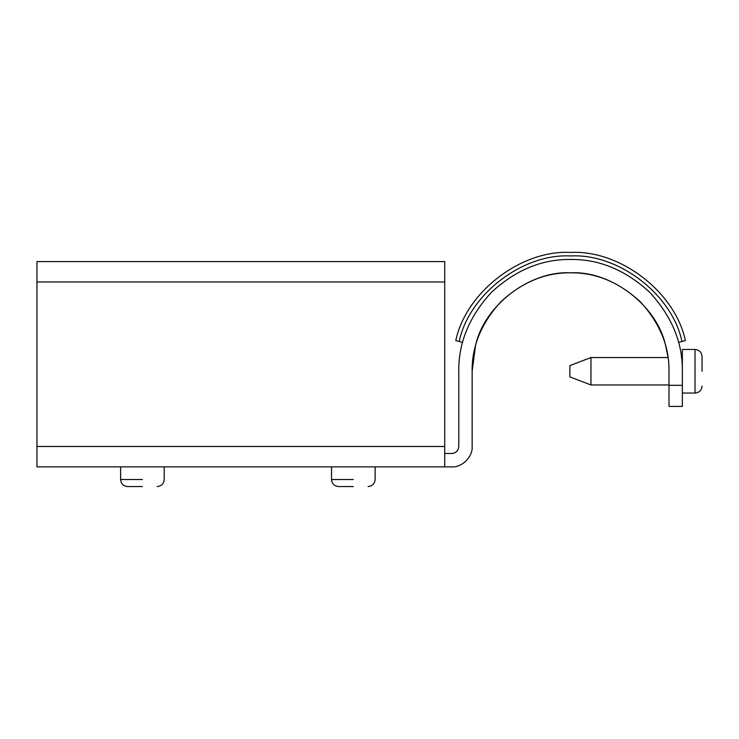 <?xml version="1.0" encoding="UTF-8"?>
<svg xmlns="http://www.w3.org/2000/svg" width="739" height="739" viewBox="0 0 739 739"><rect width="100%" height="100%" fill="white"/><g stroke="black" fill="none" stroke-linecap="round" stroke-linejoin="round"><path stroke-width="1.11" d="M681.534 357.63L681.386 356.494M667.89 356.494L665.663 345.843C657.285 305.724 611.495 270.566 570.573 272.83C529.66 270.566 483.869 305.724 475.482 345.843L472.147 371.255C471.815 346.138 481.422 322.934 500.977 301.66C522.251 282.104 545.456 272.488 570.573 272.83C595.699 272.488 618.894 282.104 640.177 301.66C659.733 322.934 669.34 346.138 669.007 371.255C667.797 352.217 667.797 352.217 669.007 371.255L669.007 406.413L682.365 406.413L682.365 371.255C682.744 342.73 671.834 316.375 649.618 292.21C625.453 270.003 599.107 259.084 570.573 259.472C542.047 259.084 515.702 270.003 491.527 292.21C469.32 316.375 458.402 342.73 458.79 371.255L458.79 446.485C458.346 450.725 456 453.072 451.76 453.515L444.73 453.515M665.663 345.843C657.285 305.724 611.495 270.566 570.573 272.83C529.66 270.566 483.869 305.724 475.482 345.843M678.568 342.388L685.367 340.577C675.243 292.145 619.975 249.708 570.573 252.442C521.18 249.708 465.912 292.145 455.787 340.577L462.577 342.388M444.73 466.872L36.95 466.872L36.95 261.578L444.73 261.578L444.73 466.872L451.76 466.872C461.847 467.787 473.062 456.573 472.147 446.485L472.147 371.255M472.147 446.485C473.062 456.573 461.847 467.787 451.76 466.872M702.05 371.255L702.05 356.494C701.616 352.235 699.279 349.898 695.02 349.464L695.02 393.056C699.279 392.621 701.616 390.275 702.05 386.026M669.007 385.315L682.365 385.315L682.365 349.464L695.02 349.464M682.365 393.056L695.02 393.056M590.969 357.547L569.871 365.611L569.871 376.908L590.969 384.964L590.969 357.547L668.047 357.547M590.969 384.964L669.007 384.964M120.614 466.872L120.614 479.528C121.057 483.768 123.404 486.114 127.644 486.558L142.405 486.558C161.453 486.558 161.453 486.558 142.405 486.558M331.534 466.872L331.534 479.528C331.977 483.768 334.324 486.114 338.564 486.558L353.325 486.558C372.364 486.558 372.364 486.558 353.325 486.558M681.968 341.483C672.148 294.491 618.515 253.311 570.573 255.953C522.639 253.311 469.006 294.491 459.187 341.483M36.95 446.485L444.73 446.485M36.95 281.965L444.73 281.965M142.405 479.528L120.614 479.528M353.325 479.528L331.534 479.528M681.524 357.547L682.365 357.547M164.206 466.872L164.206 479.528C163.772 483.786 161.425 486.133 157.176 486.558M375.126 466.872L375.126 479.528C374.691 483.786 372.345 486.133 368.096 486.558"/></g></svg>
